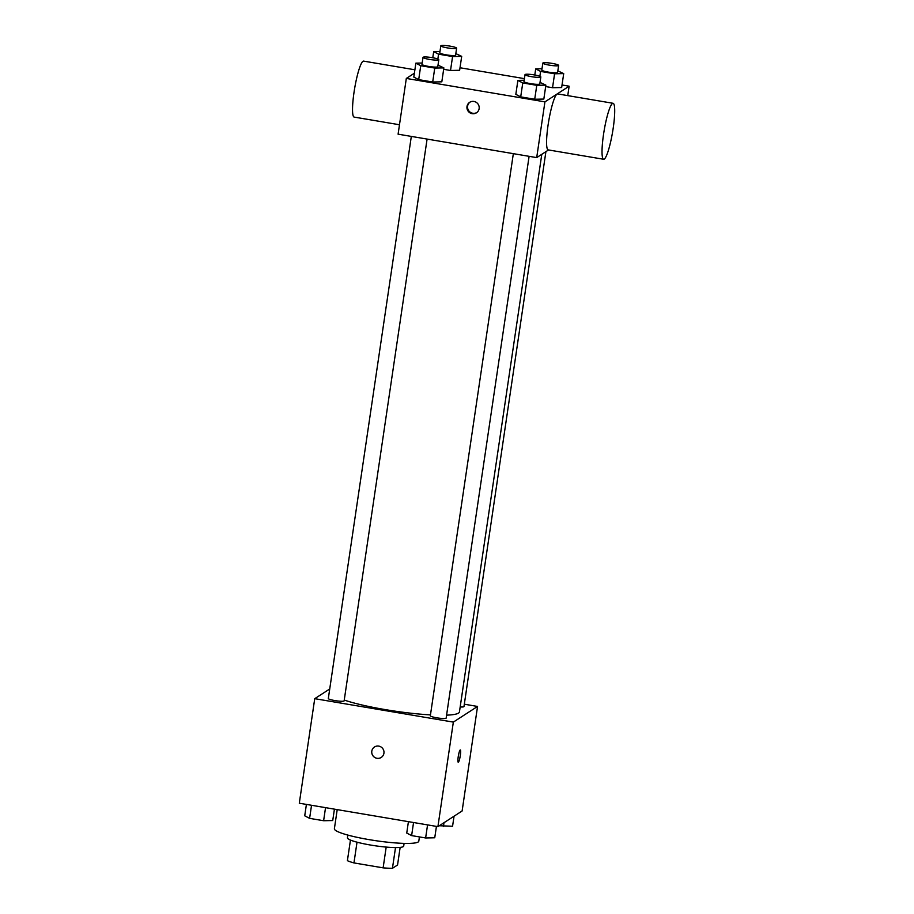 <?xml version="1.0" encoding="UTF-8"?>
<svg xmlns="http://www.w3.org/2000/svg" width="914" height="914" viewBox="0 0 914 914"><rect width="100%" height="100%" fill="white"/><g stroke="black" fill="none" stroke-linecap="round" stroke-linejoin="round"><path stroke-width="1.37" d="M400.149 847.392L397.544 864.998L392.449 868.3A27.534 3.725 8.4 0 1 383.126 867.854L353.958 862.919A27.534 3.725 8.4 0 1 347.4 860.68L350.45 840.057M357.02 842.182L353.958 862.919M386.188 847.084L383.126 867.854M404.091 843.382L403.691 846.09A28.437 3.85 -171.6 0 1 370.718 845.073A28.437 3.85 -171.6 0 1 347.423 837.784L347.823 835.076M395.511 847.575L392.449 868.3M337.209 809.621L334.387 828.735A42.661 5.781 8.4 0 0 375.745 840.686A42.661 5.781 8.4 0 0 418.795 841.2L419.423 836.927M464.312 704.203L477.554 706.442L462.118 810.981L437.909 826.644L299.301 803.212L314.736 698.673L329.737 688.973M477.554 706.442L453.344 722.106L437.909 826.644M453.344 722.106L314.736 698.673M381.241 757.42A6.227 6.09 57.1 0 1 371.804 751.171A6.227 6.09 57.1 0 1 382.977 748.897A6.227 6.09 57.1 0 1 374.569 757.352A6.227 6.09 57.1 0 1 374.489 746.978M344.247 700.055A63.991 8.672 8.4 0 0 430.46 714.885M446.58 715.159A63.991 8.672 8.4 0 0 459.445 711.903L541.785 154.317M460.176 706.945A7.986 1.085 8.4 0 0 463.969 706.579L545.909 151.655M513.337 153.666L430.334 715.776A7.986 1.085 8.4 0 0 438.08 718.016A7.986 1.085 8.4 0 0 446.146 718.107L529.103 156.328M411.323 136.415L328.32 698.524A7.986 1.085 8.4 0 0 336.066 700.764A7.986 1.085 8.4 0 0 344.132 700.867L427.089 139.088M460.302 749.948A6.227 0.937 -80.4 0 1 460.256 755.832A6.227 0.937 -80.4 0 1 458.36 762.185A6.227 0.937 -80.4 0 1 458.234 762.219A6.227 0.937 -80.4 0 1 458.348 755.935A6.227 0.937 -80.4 0 1 460.313 749.948A6.227 0.937 -80.4 0 1 460.268 755.821A6.227 0.937 -80.4 0 1 458.371 762.185A6.227 0.937 -80.4 0 1 458.234 762.219M548.537 149.953L536.701 157.608L398.093 134.175L406.319 78.433L414.385 73.211M562.03 84.991L569.136 86.202L544.927 101.865L536.701 157.608M544.927 101.865L406.319 78.433M466.985 106.538A6.227 6.09 57.1 0 1 478.171 104.253A6.227 6.09 57.1 0 1 469.762 112.719A6.227 6.09 57.1 0 1 466.985 106.538M561.653 87.538L552.536 87.721L545.681 86.567L552.536 87.721L561.653 87.538L563.71 73.6L554.592 73.783L540.585 71.418L535.707 68.87L542.002 68.733M441.816 81.826L432.699 82.009L418.692 79.644L413.814 77.084L418.692 79.644L432.699 82.009L441.816 81.826L443.873 67.887L434.756 68.07L420.748 65.705L415.87 63.146L422.165 63.02M460.016 67.75L524.419 78.638M543.83 99.066L534.713 99.249L520.706 96.884L515.827 94.336L520.706 96.884L534.713 99.249L543.83 99.066L545.887 85.128L536.769 85.322L522.762 82.945L517.884 80.398L524.179 80.261M459.639 70.287L450.522 70.481L443.667 69.315L450.522 70.481L459.639 70.287L461.696 56.348L452.579 56.542L438.571 54.177L433.693 51.618L439.988 51.492M569.136 86.202L567.754 95.627M603.628 159.265L548.183 149.896A28.38 4.284 -80.4 0 1 548.697 121.185A28.38 4.284 -80.4 0 1 557.654 93.914L613.088 103.293A28.38 4.284 -80.4 0 1 612.906 130.074A28.38 4.284 -80.4 0 1 604.257 159.093A28.38 4.284 -80.4 0 1 603.628 159.265A28.38 4.284 -80.4 0 1 604.143 130.565A28.38 4.284 -80.4 0 1 613.088 103.293M414.887 69.784L363.601 61.112A28.38 4.284 99.6 0 0 362.984 61.272A28.38 4.284 99.6 0 0 354.335 90.303A28.38 4.284 99.6 0 0 354.141 117.083L399.487 124.75M476.731 112.582A6.227 6.09 57.1 0 1 467.602 106.15A6.227 6.09 57.1 0 1 469.99 102.151M455.823 53.629L461.696 56.348M440.811 45.849L439.783 52.818A7.986 1.085 8.4 0 0 447.54 55.057A7.986 1.085 8.4 0 0 455.595 55.148L456.623 48.179A7.986 1.085 8.4 0 0 449.482 46.043A7.986 1.085 8.4 0 0 440.936 45.7A7.986 1.085 8.4 0 0 440.811 45.849A7.986 1.085 8.4 0 0 448.568 48.088A7.986 1.085 8.4 0 0 456.623 48.179M452.579 56.542L450.522 70.481M438.571 54.177L437.852 59.033M433.693 51.618L432.779 57.753M557.837 70.881L563.71 73.6M542.825 63.1L541.796 70.07A7.986 1.085 8.4 0 0 549.554 72.309A7.986 1.085 8.4 0 0 557.609 72.4L558.637 65.431A7.986 1.085 8.4 0 0 551.496 63.283A7.986 1.085 8.4 0 0 542.95 62.952A7.986 1.085 8.4 0 0 542.825 63.1A7.986 1.085 8.4 0 0 550.582 65.34A7.986 1.085 8.4 0 0 558.637 65.431M554.592 73.783L552.536 87.721M540.585 71.418L539.866 76.285M535.707 68.87L534.793 75.005M438 65.157L443.873 67.887M422.999 57.376L421.971 64.346A7.986 1.085 8.4 0 0 429.717 66.585A7.986 1.085 8.4 0 0 437.783 66.688L438.811 59.718A7.986 1.085 8.4 0 0 431.659 57.571A7.986 1.085 8.4 0 0 423.113 57.228A7.986 1.085 8.4 0 0 422.999 57.376A7.986 1.085 8.4 0 0 430.745 59.616A7.986 1.085 8.4 0 0 438.811 59.718M434.756 68.07L432.699 82.009M420.748 65.705L418.692 79.644M415.87 63.146L413.814 77.084M540.014 82.409L545.887 85.128M525.013 74.628L523.985 81.597A7.986 1.085 8.4 0 0 531.731 83.837A7.986 1.085 8.4 0 0 539.797 83.928L540.825 76.959A7.986 1.085 8.4 0 0 533.673 74.811A7.986 1.085 8.4 0 0 525.127 74.48A7.986 1.085 8.4 0 0 525.013 74.628A7.986 1.085 8.4 0 0 532.759 76.867A7.986 1.085 8.4 0 0 540.825 76.959M536.769 85.322L534.713 99.249M522.762 82.945L520.706 96.884M517.884 80.398L515.827 94.336M454.052 816.191L452.567 826.256L439.291 825.742M443.998 822.691L443.45 826.439M334.421 809.141L332.73 820.544L323.613 820.726L309.606 818.361L304.728 815.802L306.407 804.411M325.544 807.645L323.613 820.726M311.537 805.28L309.606 818.361M436.435 826.393L434.744 837.784L425.627 837.967L411.62 835.602L406.741 833.054L408.421 821.652M427.558 824.896L425.627 837.967M413.551 822.52L411.62 835.602"/></g></svg>
